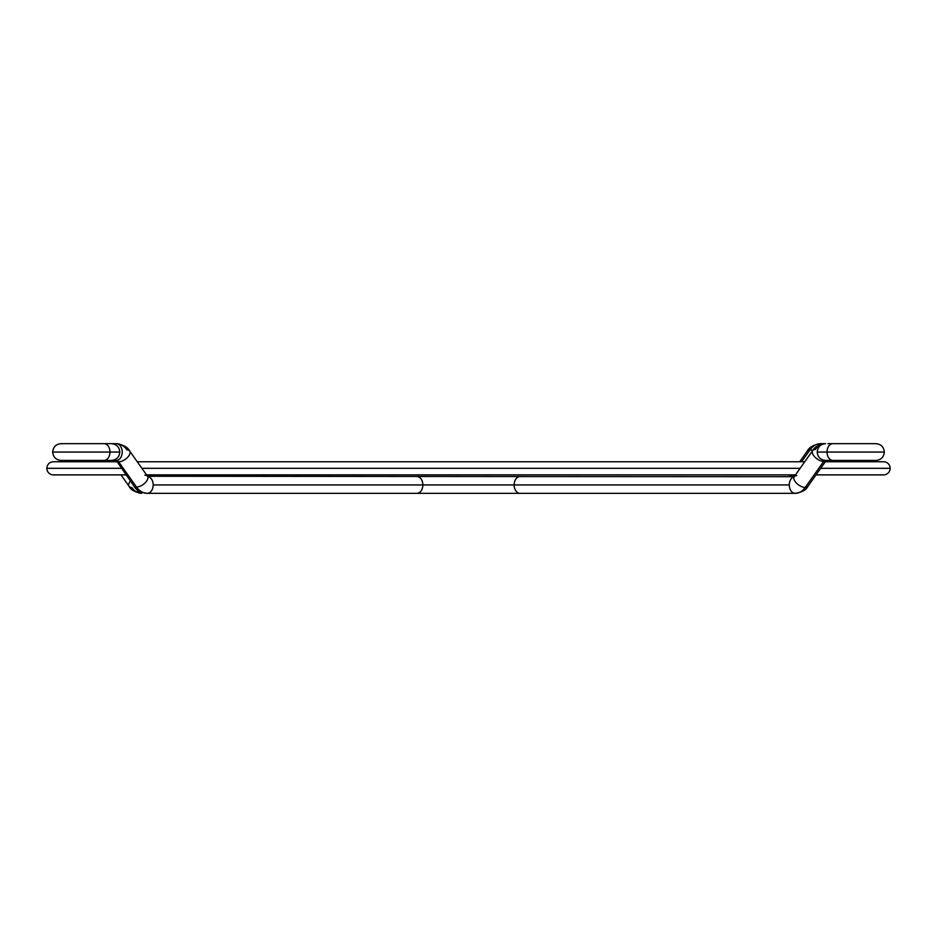 <?xml version="1.0" encoding="UTF-8"?>
<svg xmlns="http://www.w3.org/2000/svg" width="937" height="937" viewBox="0 0 937 937"><rect width="100%" height="100%" fill="white"/><g stroke="black" fill="none" stroke-linecap="round" stroke-linejoin="round"><path stroke-width="1.41" d="M113.318 461.402A8.386 4.193 -35.3 0 1 110.765 460.442L111.69 461.754M129.095 486.373C130.735 489.875 134.963 492.194 141.78 493.342A8.386 5.927 -90 0 1 136.638 489.114A8.386 5.927 90 0 0 141.78 493.342A20.064 14.184 90 0 1 131.754 487.463A8.386 4.193 -35.3 0 1 129.095 486.373A8.386 4.193 -35.3 0 1 130.372 481.056A8.386 4.193 144.7 0 0 129.095 486.373L120.967 474.883M792.116 475.176A8.386 4.193 -144.7 0 0 789.469 476.265A8.386 4.193 35.3 0 1 792.116 475.176A8.386 4.193 35.3 0 1 794.904 475.691A8.386 4.193 -144.7 0 0 792.116 475.176L792.116 475.176A4.744 3.35 -90 0 1 789.75 476.558A4.744 3.35 90 0 0 792.116 475.176M822.323 443.974A8.386 5.927 -90 0 0 820.707 443.658A21.516 15.215 90 0 0 809.943 449.959A8.386 4.193 35.3 0 1 812.73 450.486A8.386 4.193 -144.7 0 0 809.943 449.959L801.615 461.754L809.943 449.959A21.516 15.215 -90 0 1 820.707 443.658A8.386 5.927 90 0 1 822.323 443.974M825.321 443.658L820.707 443.658L825.321 443.658A8.386 5.927 90 0 0 824.665 443.716A8.386 5.927 -90 0 1 825.321 443.658C818.505 444.806 814.276 447.125 812.637 450.627A8.386 4.193 -144.7 0 1 815.284 449.537A20.064 14.184 90 0 1 825.321 443.658L825.321 443.658M799.729 461.754L807.296 451.048A8.386 4.193 35.3 0 1 809.943 449.959A8.386 4.193 -144.7 0 0 807.296 451.048C809.193 447.23 813.667 444.759 820.707 443.658M53.421 461.754A6.571 6.571 0 0 0 46.85 468.313L121.365 468.313L46.85 468.313A6.571 6.571 0 0 1 53.421 461.754L116.727 461.754M141.92 468.313L800.116 468.313L141.92 468.313M820.671 468.313L890.15 468.313A6.571 6.571 0 0 0 883.579 461.754A6.571 6.571 0 0 1 890.15 468.313A6.571 6.571 0 0 1 883.579 474.883A6.571 6.571 0 0 0 890.15 468.313L820.671 468.313M53.421 474.883A6.571 6.571 0 0 1 46.85 468.313A6.571 6.571 0 0 0 53.421 474.883L126.015 474.883M812.625 450.627A8.386 4.193 35.3 0 0 815.096 457.268A8.386 4.193 35.3 0 0 823.682 461.402A8.386 4.193 -144.7 0 1 815.096 457.268A8.386 4.193 -144.7 0 1 812.637 450.627L794.201 476.687A8.386 4.193 35.3 0 0 796.673 483.328A8.386 4.193 35.3 0 0 805.246 487.463A8.386 4.193 35.3 0 0 807.905 486.373A8.386 4.193 -144.7 0 1 805.246 487.463A20.064 14.184 90 0 1 795.22 493.342A8.386 5.927 -90 0 1 789.282 484.944A8.386 5.927 -90 0 1 794.201 476.687A8.386 5.927 90 0 0 789.282 484.944A8.386 5.927 90 0 0 795.22 493.342A20.064 14.184 -90 0 0 805.246 487.463L823.682 461.402A3.279 2.319 90 0 1 825.321 460.442A8.386 5.927 -90 0 1 824.665 460.383A8.386 5.927 90 0 0 825.321 460.442A3.279 2.319 -90 0 0 823.682 461.402A8.386 4.193 35.3 0 0 826.235 460.442A8.386 4.193 -144.7 0 1 823.682 461.402L805.246 487.463A8.386 4.193 -144.7 0 1 796.673 483.328A8.386 4.193 -144.7 0 1 794.201 476.687A8.386 4.193 -144.7 0 1 796.86 475.598M422.845 484.944A8.386 5.927 90 0 1 416.918 493.342A8.386 5.927 -90 0 0 422.845 484.944L153.176 484.944A8.386 5.927 -90 0 0 147.812 476.593A8.386 5.927 90 0 1 153.176 484.944A8.386 5.927 90 0 1 147.25 493.342A8.386 5.927 -90 0 0 153.176 484.944L422.845 484.944A8.386 5.927 -90 0 0 416.918 476.558A8.386 5.927 90 0 1 422.845 484.944L514.155 484.944L422.845 484.944M826.329 460.313L807.905 486.373C806.265 489.875 802.037 492.194 795.22 493.342L520.082 493.342A8.386 5.927 -90 0 1 514.155 484.944A8.386 5.927 90 0 0 520.082 493.342L147.25 493.342A21.516 15.215 -90 0 1 136.486 487.041A21.516 15.215 90 0 0 147.25 493.342C140.21 492.241 135.736 489.77 133.839 485.952A8.386 4.193 -35.3 0 0 136.486 487.041L118.659 461.824A4.744 3.35 90 0 0 116.293 460.442L111.679 460.442A8.386 5.927 -90 0 0 112.335 460.383A8.386 5.927 90 0 1 111.679 460.442L116.293 460.442A8.386 5.927 -90 0 0 122.22 452.056A8.386 5.927 -90 0 0 116.293 443.658A21.516 15.215 -90 0 1 127.057 449.959A8.386 4.193 144.7 0 1 129.704 451.048A8.386 4.193 144.7 0 1 127.245 457.689A8.386 4.193 144.7 0 1 118.659 461.824A8.386 4.193 144.7 0 1 116.012 460.735A8.386 4.193 -35.3 0 0 118.659 461.824A8.386 4.193 -35.3 0 0 127.245 457.689A8.386 4.193 -35.3 0 0 129.716 451.06C127.807 447.23 123.333 444.759 116.293 443.658L111.679 443.658L116.293 443.658A8.386 5.927 90 0 1 122.22 452.056A8.386 5.927 90 0 1 116.293 460.442A4.744 3.35 -90 0 1 118.659 461.824L136.486 487.041A8.386 4.193 -35.3 0 0 145.071 482.906A8.386 4.193 -35.3 0 0 147.531 476.265A8.386 4.193 144.7 0 1 145.059 482.906A8.386 4.193 144.7 0 1 136.486 487.041A8.386 4.193 144.7 0 1 133.827 485.94L116.293 460.442M144.884 475.176A8.386 4.193 144.7 0 1 147.531 476.265L520.082 476.558A8.386 5.927 90 0 0 514.155 484.944A8.386 5.927 -90 0 1 520.082 476.558L794.201 476.687M112.335 443.716A8.386 5.927 -90 0 0 111.679 443.658A8.386 5.927 90 0 1 112.335 443.716M61.081 443.658C55.986 444.161 53.186 446.949 52.683 452.056C53.186 457.151 55.986 459.938 61.081 460.442C55.986 459.938 53.186 457.151 52.683 452.056C53.186 446.949 55.986 444.161 61.081 443.658L104.042 443.658A8.386 5.927 90 0 1 109.969 452.056L119.795 452.056L109.969 452.056A8.386 5.927 -90 0 0 104.042 443.658L111.679 443.658M52.987 452.056L109.969 452.056L52.987 452.056M827.933 443.658L832.958 443.658A8.386 5.927 90 0 0 827.031 452.056L884.013 452.056L827.031 452.056A8.386 5.927 -90 0 1 832.958 443.658L875.919 443.658C881.014 444.161 883.814 446.949 884.317 452.056C883.814 457.151 881.014 459.938 875.919 460.442C881.014 459.938 883.814 457.151 884.317 452.056C883.814 446.949 881.014 444.161 875.919 443.658M827.933 460.442L825.591 460.442C820.496 459.938 817.708 457.151 817.205 452.056L827.031 452.056L817.205 452.056C817.708 446.949 820.496 444.161 825.591 443.658M875.919 460.442L832.958 460.442A8.386 5.927 -90 0 1 827.031 452.056A8.386 5.927 90 0 0 832.958 460.442L825.591 460.442M789.282 484.944L514.155 484.944L789.282 484.944M111.316 443.658L111.409 443.658C116.504 444.161 119.292 446.949 119.795 452.056C119.292 457.151 116.504 459.938 111.409 460.442L104.042 460.442A8.386 5.927 -90 0 0 109.969 452.056A8.386 5.927 90 0 1 104.042 460.442L61.081 460.442M790.441 474.883L789.059 476.722M883.579 461.754L825.31 461.754M804.766 461.754L137.27 461.754M146.559 474.883L795.478 474.883M816.033 474.883L883.579 474.883M104.042 460.442L111.679 460.442M147.531 476.265L129.704 451.048"/></g></svg>
